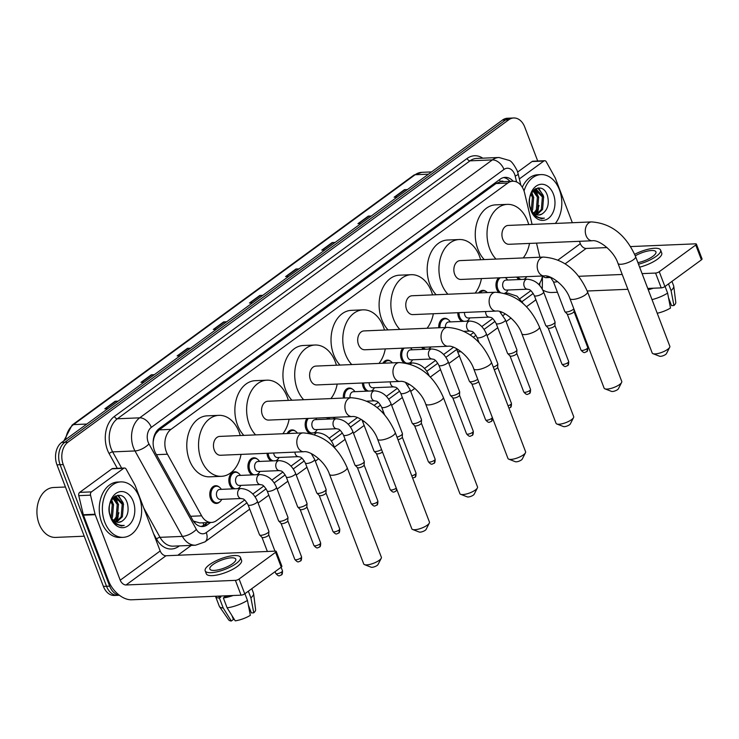 <?xml version="1.0" encoding="UTF-8"?>
<svg xmlns="http://www.w3.org/2000/svg" width="739" height="739" viewBox="0 0 739 739"><rect width="100%" height="100%" fill="white"/><g stroke="black" fill="none" stroke-linecap="round" stroke-linejoin="round"><path stroke-width="1.11" d="M505.993 292.542A8.877 6.281 -92.4 0 1 505.088 293.291M498.548 292.284A8.877 6.281 -92.4 0 1 496.737 289.291A8.877 6.281 -92.4 0 1 498.631 277.855M467.833 320.449A8.877 6.281 -92.4 0 1 466.928 321.197M461.93 321.41A8.877 6.281 -92.4 0 1 458.577 317.197A8.877 6.281 -92.4 0 1 457.801 312.708M429.673 348.365A8.877 6.281 -92.4 0 1 428.768 349.113M423.77 349.325A8.877 6.281 -92.4 0 1 421.627 347.367M410.588 362.313A8.877 6.281 -92.4 0 1 409.692 363.061M403.9 362.747A8.877 6.281 -92.4 0 1 401.342 359.062A8.877 6.281 -92.4 0 1 402.727 348.171M372.428 390.22A8.877 6.281 -92.4 0 1 371.532 390.977M366.535 391.18A8.877 6.281 -92.4 0 1 363.182 386.968A8.877 6.281 -92.4 0 1 362.406 383.005M334.268 418.135A8.877 6.281 -92.4 0 1 333.372 418.884M328.375 419.096A8.877 6.281 -92.4 0 1 326.629 417.646M315.193 432.084A8.877 6.281 -92.4 0 1 314.287 432.832M309.29 433.045A8.877 6.281 -92.4 0 1 305.937 428.832A8.877 6.281 -92.4 0 1 306.916 418.477M277.033 459.991A8.877 6.281 -92.4 0 1 276.127 460.748M271.139 460.951A8.877 6.281 -92.4 0 1 267.777 456.748A8.877 6.281 -92.4 0 1 267.038 453.293M257.957 473.948A8.877 6.281 -92.4 0 1 257.052 474.697M252.054 474.909A8.877 6.281 -92.4 0 1 248.701 470.697A8.877 6.281 -92.4 0 1 253.837 457.801A8.877 6.281 -92.4 0 1 257.329 459.095M238.873 487.906A8.877 6.281 -92.4 0 1 237.976 488.655M232.979 488.867A8.877 6.281 -92.4 0 1 229.617 484.655A8.877 6.281 -92.4 0 1 234.753 471.75A8.877 6.281 -92.4 0 1 238.244 473.052M219.797 501.855A8.877 6.281 -92.4 0 1 216.425 503.444A8.877 6.281 -92.4 0 1 210.541 498.603A8.877 6.281 -92.4 0 1 215.677 485.708A8.877 6.281 -92.4 0 1 219.169 487.01M525.069 278.594A8.877 6.281 -92.4 0 1 524.173 279.342M519.175 279.545A8.877 6.281 -92.4 0 1 516.681 277.088M532.08 224.425L524.607 192.99A16.646 11.769 87.6 0 0 523.785 190.302A16.646 11.769 87.6 0 0 512.746 181.231A16.646 11.769 87.6 0 0 507.795 183.041L170.977 429.368A16.646 11.769 87.6 0 0 167.448 454.208L201.618 515.822A16.646 11.769 87.6 0 0 211.511 522.436A16.646 11.769 87.6 0 0 216.472 520.625L244.618 500.044M153.703 437.765A5.552 3.926 87.6 0 0 153.684 439.04L153.139 442.061M503.767 181.609A5.552 3.926 87.6 0 0 500.303 181.674L500.118 181.812A16.646 11.769 -92.4 0 1 500.987 181.729L512.746 181.231M153.684 439.04A16.646 11.769 -92.4 0 1 155.883 433.571L155.707 433.701A5.552 3.926 87.6 0 0 154.534 435.04M193.295 521.032L199.724 522.935L211.511 522.436M500.118 181.812L496.008 183.54L159.19 429.867L155.883 433.571M539.876 257.227L536.523 243.122M538.759 284.469A16.646 11.769 87.6 0 0 542.435 276.007M252.812 494.049L263.703 486.086M271.897 480.091L282.778 472.129M290.972 466.143L301.863 458.18M329.132 438.227L340.023 430.264M348.217 424.278L357.371 417.581M374.146 405.305L378.183 402.358M386.377 396.372L397.259 388.409M424.537 368.456L435.419 360.493M443.612 354.508L453.524 347.256M470.309 334.979L473.579 332.587M481.773 326.592L492.654 318.638M500.857 312.643L501.605 312.089M519.933 298.685L530.814 290.723M507.545 280.044L507.213 279.545A8.323 5.884 -92.4 0 0 505.18 277.578A8.877 6.281 -92.4 0 1 505.365 277.688M478.586 292.949A8.877 6.281 -92.4 0 1 482.789 290.344A8.877 6.281 -92.4 0 1 486.28 291.646M438.754 327.765A8.877 6.281 -92.4 0 1 444.629 318.26A8.877 6.281 -92.4 0 1 448.12 319.553M382.848 363.255A8.877 6.281 -92.4 0 1 387.393 360.115A8.877 6.281 -92.4 0 1 390.885 361.417M343.404 398.053A8.877 6.281 -92.4 0 1 349.233 388.03A8.877 6.281 -92.4 0 1 352.725 389.324M287.166 433.562A8.877 6.281 -92.4 0 1 291.997 429.886A8.877 6.281 -92.4 0 1 295.489 431.188M513.143 181.221A16.646 11.769 87.6 0 0 505.162 177.36A16.646 11.769 87.6 0 0 500.201 179.171L159.245 428.528A16.646 11.769 87.6 0 0 155.717 453.367L192.63 519.933A16.646 11.769 87.6 0 0 202.523 526.547A16.646 11.769 87.6 0 0 207.483 524.736L210.569 522.473M503.592 177.582A16.646 11.769 -92.4 0 1 509.993 181.351M118.36 495.232A22.198 15.695 -92.4 0 1 120.485 499.148A22.198 15.695 -92.4 0 0 118.36 495.232M538.528 187.937A22.198 15.695 -92.4 0 1 540.652 191.854A22.198 15.695 -92.4 0 0 538.528 187.937M119.247 595.144A16.646 11.769 -92.4 0 1 109.668 586.138L63.249 464.582A16.646 11.769 -92.4 0 1 67.914 442.199L508.746 119.792A16.646 11.769 -92.4 0 1 513.707 117.981A16.646 11.769 -92.4 0 1 524.745 127.062L537.715 161.019M191.299 545.391L177.822 555.248M119.404 595.264L114.425 595.477A16.646 11.769 -92.4 0 1 103.395 586.396L56.977 464.849A16.646 11.769 -92.4 0 1 61.642 442.467L502.474 120.06L505.615 119.921A16.646 11.769 -92.4 0 1 510.575 118.12A16.646 11.769 -92.4 0 0 505.615 119.921L64.783 442.328L505.615 119.921L508.746 119.792M56.977 464.849L60.108 464.711A16.646 11.769 -92.4 0 1 64.783 442.328A16.646 11.769 -92.4 0 0 60.108 464.711L106.527 586.267L60.108 464.711L63.249 464.582M117.566 595.348A16.646 11.769 -92.4 0 1 106.527 586.267A16.646 11.769 -92.4 0 0 117.566 595.348M115.607 495.961A22.198 15.695 -92.4 0 1 116.402 497.319A22.198 15.695 -92.4 0 0 115.607 495.961M116.54 497.596A22.198 15.695 -92.4 0 1 117.76 500.303A22.198 15.695 -92.4 0 0 116.54 497.596M535.775 188.667A22.198 15.695 -92.4 0 1 536.569 190.015A22.198 15.695 -92.4 0 0 535.775 188.667M536.708 190.292A22.198 15.695 -92.4 0 1 537.927 193.008A22.198 15.695 -92.4 0 0 536.708 190.292M207.437 522.612L204.343 524.866A16.646 11.769 -92.4 0 1 200.953 526.464M117.538 401.591L115.718 401.286A4.443 2.836 -126.2 0 0 115.145 401.249L104.818 408.806L107.839 408.676M118.175 401.12L115.145 401.249M153.694 375.144L151.883 374.839A4.443 2.836 -126.2 0 0 151.31 374.802L140.983 382.359L144.003 382.229M154.331 374.673L151.31 374.802M189.858 348.697L188.039 348.392A4.443 2.836 -126.2 0 0 187.475 348.355L177.138 355.912L180.159 355.782M190.496 348.226L187.475 348.355M226.023 322.25L224.203 321.945A4.443 2.836 -126.2 0 0 223.631 321.908L213.303 329.465L216.324 329.335M226.661 321.779L223.631 321.908M406.829 190.006L405.009 189.711A4.443 2.836 -126.2 0 0 404.445 189.674L394.109 197.23L397.139 197.101M407.466 189.544L404.445 189.674M370.664 216.453L368.853 216.157A4.443 2.836 -126.2 0 0 368.281 216.121L357.953 223.677L360.974 223.547M371.301 215.991L368.281 216.121M334.508 242.9L332.689 242.604A4.443 2.836 -126.2 0 0 332.125 242.568L321.788 250.124L324.809 249.994M335.146 242.438L332.125 242.568M298.344 269.356L296.524 269.051A4.443 2.836 -126.2 0 0 295.96 269.014L285.623 276.571L288.653 276.441M298.981 268.885L295.96 269.014M262.179 295.803L260.368 295.498A4.443 2.836 -126.2 0 0 259.795 295.461L249.468 303.018L252.489 302.888M262.816 295.332L259.795 295.461M502.474 120.06A16.646 11.769 -92.4 0 1 507.434 118.249L513.707 117.981M519.351 178.93L543.83 161.028L532.071 161.527A2.771 1.958 -92.4 0 1 532.893 161.222L544.652 160.723A2.771 1.958 87.6 0 0 543.83 161.028M517.651 172.067L532.071 161.527M542.759 290.048A22.198 14.189 -126.2 0 0 551.857 292.496L557.446 292.265M696.387 244.11L702.05 258.927A2.771 0.841 159.1 0 1 701.422 259.842L695.759 245.015A2.771 0.841 -20.9 0 0 696.387 244.11A2.771 0.841 -20.9 0 0 695.519 243.833L630.579 246.577M664.915 286.538A2.771 0.841 159.1 0 1 661.229 287.877L655.567 273.06A2.771 0.841 -20.9 0 0 659.253 271.712L664.915 286.538L701.422 259.842M587.219 291.009L627.882 289.291M647.752 288.45L661.229 287.877M659.253 271.712L695.759 245.015M607.033 247.574L586.147 248.452A5.552 3.547 53.8 0 1 580.346 243.676L579.441 241.311M655.567 273.06L642.089 273.624M622.22 274.465L578.683 276.303M550.684 277.485L546.204 277.67A5.552 3.547 53.8 0 1 542.481 275.998M572.346 222.725L555.331 178.173A2.771 1.958 87.6 0 0 555.137 177.766L546.306 161.832A2.771 1.958 87.6 0 0 544.652 160.723M637.905 262.65A13.875 4.194 -20.9 0 0 652.777 256.396A13.875 4.194 -20.9 0 0 655.936 251.86A13.875 4.194 -20.9 0 0 635.291 255.842M668.518 297.734L671.529 305.632L673.94 305.53L671.067 290.584L668.518 283.905M647.983 289.051A16.092 4.859 -20.9 0 0 650.763 288.321M639.623 267.176A18.863 5.7 -20.9 0 0 657.433 259.213A18.863 5.7 -20.9 0 0 661.728 253.043L660.601 250.078A18.863 5.7 -20.9 0 0 634.653 254.308M638.496 264.211A18.863 5.7 -20.9 0 0 656.306 256.248A18.863 5.7 -20.9 0 0 660.601 250.078M648.242 289.734A18.309 5.533 -20.9 0 0 653.285 288.219M652.02 299.618A18.309 5.533 -20.9 0 0 667.622 293.106L670.504 308.052A14.429 4.36 -20.9 0 1 657.22 313.234M665.072 286.418L667.622 293.106M671.067 290.584A18.309 5.533 -20.9 0 0 673.765 286.252A18.309 5.533 -20.9 0 0 673.663 285.854L671.954 281.383M673.94 305.53A14.429 4.36 -20.9 0 0 675.779 302.38L673.765 286.252M535.221 188.972A24.969 17.653 -92.4 0 1 535.738 190.043M535.766 190.108A24.969 17.653 -92.4 0 1 536.422 191.641M524.034 190.985A27.74 19.62 -92.4 0 1 541.013 174.598A27.74 19.62 -92.4 0 1 559.405 189.729A27.74 19.62 -92.4 0 1 555.34 223.446M522.307 187.263A27.74 19.62 -92.4 0 1 537.872 174.737L541.013 174.598M536.246 214.606L541.345 209.497L542.371 196.953L535.572 190.089M536.847 214.8L542.583 209.451L543.618 196.897L536.865 190.034L532.117 192.02M533.817 213.137L536.366 209.71L537.392 197.156L533.133 191.124M534.426 213.617L537.604 209.654L538.639 197.11L533.734 190.736M531.332 210.024L532.413 197.368L530.935 194.154M531.96 211.04L532.634 209.867L533.66 197.313L531.461 193.101M529.41 202.948L529.392 201.488M536.191 190.025L533.475 190.348M538.648 215.021L541.964 214.033A12.545 8.868 -92.4 0 1 538.796 215.012A12.545 8.868 -92.4 0 1 530.482 208.176A12.545 8.868 -92.4 0 1 530.159 207.271L529.808 206.218M541.964 214.033C547.525 210.236 549.4 204.297 547.599 196.223C542.408 178.321 523.498 193.064 530.768 209.617L535.47 216.527L541.65 218.716L544.394 218.116C538.186 218.642 533.549 215.363 530.5 208.259L530.159 207.271M553.409 194.108A18.087 12.794 -92.4 0 1 548.338 218.43A18.087 12.794 -92.4 0 1 530.953 210.532A18.087 12.794 -92.4 0 1 536.034 186.21A18.087 12.794 -92.4 0 1 553.409 194.108M531.969 212.204L533.475 213.469M538.38 208.546A24.969 17.653 -92.4 0 1 537.114 214.162M536.385 216.167A24.969 17.653 -92.4 0 1 536.043 216.961M533.77 197.692L531.812 192.482M534.537 215.659L534.962 215.169M535.627 214.338L537.114 211.853L539.045 205.414M538.749 197.479L535.341 190.126M535.276 190.062L534.639 189.35M543.728 197.267L543.183 195.281L538.26 187.955M536.579 193.073L534.805 190.265M534.666 190.099L534.26 189.637M541.558 192.861L537.706 188.029M541.521 218.716L544.394 218.116M669.7 347.284L666.476 353.602A3.88 1.173 159.1 0 1 665.645 354.452A3.88 1.173 159.1 0 1 659.594 356.235L652.98 353.667A9.431 2.854 -20.9 0 0 667.677 349.344A9.431 2.854 -20.9 0 0 669.7 347.284A9.431 2.854 -20.9 0 0 669.83 346.268L635.605 256.627A9.431 2.854 159.1 0 1 633.452 259.712A9.431 2.854 159.1 0 1 624.141 263.795A9.431 2.854 159.1 0 1 617.98 263.361L652.204 352.993A9.431 2.854 -20.9 0 0 652.98 353.667M592.345 240.766A9.431 6.669 87.6 0 1 586.092 235.621A9.431 6.669 87.6 0 1 588.743 222.938A9.431 6.669 87.6 0 1 591.551 221.912L508.21 225.432A9.431 6.669 87.6 0 0 502.751 239.14A9.431 6.669 87.6 0 0 509.005 244.286L592.345 240.766C598.387 239.436 613.749 250.392 617.98 263.361M495.998 259.084A30.521 21.579 -92.4 0 1 489.661 248.71A30.521 21.579 -92.4 0 1 507.324 204.37A30.521 21.579 -92.4 0 1 527.544 221.007A30.521 21.579 -92.4 0 1 528.718 224.564M484.239 259.574A30.521 21.579 -92.4 0 1 477.902 249.209A30.521 21.579 -92.4 0 1 495.555 204.86L507.324 204.37M529.512 243.417A30.521 21.579 -92.4 0 1 523.212 257.929M621.619 382.442L618.395 388.769A3.88 1.173 159.1 0 1 617.573 389.619A3.88 1.173 159.1 0 1 611.513 391.393L604.899 388.825A9.431 2.854 -20.9 0 0 619.605 384.511A9.431 2.854 -20.9 0 0 621.619 382.442A9.431 2.854 -20.9 0 0 621.748 381.426L587.523 291.794A9.431 2.854 159.1 0 1 585.371 294.87A9.431 2.854 159.1 0 1 576.06 298.953A9.431 2.854 159.1 0 1 569.898 298.519L604.123 388.16A9.431 2.854 -20.9 0 0 604.899 388.825M544.264 275.924A9.431 6.669 87.6 0 1 538.01 270.788A9.431 6.669 87.6 0 1 540.662 258.105A9.431 6.669 87.6 0 1 543.47 257.08L460.129 260.599A9.431 6.669 87.6 0 0 454.67 274.298A9.431 6.669 87.6 0 0 460.924 279.444L544.264 275.924C550.306 274.603 565.677 285.55 569.898 298.519M447.917 294.242A30.521 21.579 -92.4 0 1 441.589 283.878A30.521 21.579 -92.4 0 1 459.242 239.528A30.521 21.579 -92.4 0 1 479.472 256.165A30.521 21.579 -92.4 0 1 480.636 259.731M436.158 294.741A30.521 21.579 -92.4 0 1 429.83 284.367A30.521 21.579 -92.4 0 1 447.483 240.027L459.242 239.528M481.431 278.575A30.521 21.579 -92.4 0 1 475.14 293.097M573.538 417.609L570.323 423.927A3.88 1.173 159.1 0 1 569.492 424.777A3.88 1.173 159.1 0 1 563.441 426.56L556.827 423.992A9.431 2.854 -20.9 0 0 571.524 419.669A9.431 2.854 -20.9 0 0 573.538 417.609A9.431 2.854 -20.9 0 0 573.676 416.593L539.442 326.952A9.431 2.854 159.1 0 1 537.299 330.037A9.431 2.854 159.1 0 1 527.988 334.12A9.431 2.854 159.1 0 1 521.817 333.686L556.051 423.318A9.431 2.854 -20.9 0 0 556.827 423.992M496.192 311.091A9.431 6.669 87.6 0 1 489.939 305.946A9.431 6.669 87.6 0 1 492.58 293.263A9.431 6.669 87.6 0 1 495.389 292.238L412.048 295.757A9.431 6.669 87.6 0 0 406.598 309.465A9.431 6.669 87.6 0 0 412.852 314.611L496.192 311.091C502.224 309.761 517.596 320.717 521.817 333.686M399.836 329.409A30.521 21.579 -92.4 0 1 393.508 319.036A30.521 21.579 -92.4 0 1 411.161 274.696A30.521 21.579 -92.4 0 1 431.391 291.332A30.521 21.579 -92.4 0 1 432.555 294.889M388.077 329.908A30.521 21.579 -92.4 0 1 381.749 319.534A30.521 21.579 -92.4 0 1 399.402 275.185L411.161 274.696M433.35 313.742A30.521 21.579 -92.4 0 1 427.059 328.255M525.466 452.767L522.242 459.095A3.88 1.173 159.1 0 1 521.411 459.944A3.88 1.173 159.1 0 1 515.36 461.718L508.746 459.15A9.431 2.854 -20.9 0 0 523.443 454.836A9.431 2.854 -20.9 0 0 525.466 452.767A9.431 2.854 -20.9 0 0 525.595 451.751L491.37 362.119A9.431 2.854 159.1 0 1 489.218 365.205A9.431 2.854 159.1 0 1 479.907 369.278A9.431 2.854 159.1 0 1 473.745 368.844L507.97 458.485A9.431 2.854 -20.9 0 0 508.746 459.15M448.111 346.249A9.431 6.669 87.6 0 1 441.857 341.113A9.431 6.669 87.6 0 1 444.508 328.43A9.431 6.669 87.6 0 1 447.317 327.405L363.976 330.924A9.431 6.669 87.6 0 0 358.517 344.633A9.431 6.669 87.6 0 0 364.77 349.769L448.111 346.249C454.152 344.928 469.514 355.875 473.745 368.844M351.764 364.567A30.521 21.579 -92.4 0 1 345.427 354.203A30.521 21.579 -92.4 0 1 363.089 309.853A30.521 21.579 -92.4 0 1 383.31 326.49A30.521 21.579 -92.4 0 1 384.483 330.056M340.005 365.066A30.521 21.579 -92.4 0 1 333.668 354.692A30.521 21.579 -92.4 0 1 351.321 310.352L363.089 309.853M385.278 348.9A30.521 21.579 -92.4 0 1 378.978 363.422M477.385 487.934L474.161 494.252A3.88 1.173 159.1 0 1 473.339 495.102A3.88 1.173 159.1 0 1 467.279 496.885L460.665 494.317A9.431 2.854 -20.9 0 0 475.371 489.994A9.431 2.854 -20.9 0 0 477.385 487.934A9.431 2.854 -20.9 0 0 477.514 486.918L443.289 397.277A9.431 2.854 159.1 0 1 441.137 400.362A9.431 2.854 159.1 0 1 431.825 404.445A9.431 2.854 159.1 0 1 425.664 404.011L459.889 493.643A9.431 2.854 -20.9 0 0 460.665 494.317M400.03 381.416A9.431 6.669 87.6 0 1 393.776 376.271A9.431 6.669 87.6 0 1 396.427 363.588A9.431 6.669 87.6 0 1 399.236 362.563L315.895 366.082A9.431 6.669 87.6 0 0 310.435 379.791A9.431 6.669 87.6 0 0 316.689 384.936L400.03 381.416C406.071 380.086 421.442 391.042 425.664 404.011M303.683 399.734A30.521 21.579 -92.4 0 1 297.355 389.361A30.521 21.579 -92.4 0 1 315.008 345.021A30.521 21.579 -92.4 0 1 335.238 361.657A30.521 21.579 -92.4 0 1 336.402 365.223M291.923 400.233A30.521 21.579 -92.4 0 1 285.596 389.859A30.521 21.579 -92.4 0 1 303.249 345.51L315.008 345.021M337.196 384.068A30.521 21.579 -92.4 0 1 330.906 398.58M429.304 523.092L426.089 529.42A3.88 1.173 159.1 0 1 425.258 530.269A3.88 1.173 159.1 0 1 419.207 532.043L412.593 529.475A9.431 2.854 -20.9 0 0 427.29 525.161A9.431 2.854 -20.9 0 0 429.304 523.092A9.431 2.854 -20.9 0 0 429.442 522.076L395.208 432.444A9.431 2.854 159.1 0 1 393.065 435.53A9.431 2.854 159.1 0 1 383.753 439.603A9.431 2.854 159.1 0 1 377.583 439.169L411.817 528.81A9.431 2.854 -20.9 0 0 412.593 529.475M351.958 416.574A9.431 6.669 87.6 0 1 345.704 411.438A9.431 6.669 87.6 0 1 348.346 398.755A9.431 6.669 87.6 0 1 351.154 397.73L267.814 401.249A9.431 6.669 87.6 0 0 262.363 414.958A9.431 6.669 87.6 0 0 268.617 420.094L351.958 416.574C357.99 415.253 373.361 426.2 377.583 439.169M255.602 434.892A30.521 21.579 -92.4 0 1 249.274 424.528A30.521 21.579 -92.4 0 1 266.927 380.179A30.521 21.579 -92.4 0 1 287.157 396.815A30.521 21.579 -92.4 0 1 288.321 400.381M243.842 435.391A30.521 21.579 -92.4 0 1 237.515 425.017A30.521 21.579 -92.4 0 1 255.167 380.677L266.927 380.179M289.115 419.235A30.521 21.579 -92.4 0 1 282.825 433.747M381.232 558.259L378.008 564.578A3.88 1.173 159.1 0 1 377.176 565.427A3.88 1.173 159.1 0 1 371.126 567.21L364.512 564.642A9.431 2.854 -20.9 0 0 379.209 560.319A9.431 2.854 -20.9 0 0 381.232 558.259A9.431 2.854 -20.9 0 0 381.361 557.243L347.127 467.602A9.431 2.854 159.1 0 1 344.984 470.688A9.431 2.854 159.1 0 1 335.672 474.771A9.431 2.854 159.1 0 1 329.511 474.336L363.736 563.968A9.431 2.854 -20.9 0 0 364.512 564.642M303.877 451.741A9.431 6.669 87.6 0 1 297.623 446.596A9.431 6.669 87.6 0 1 300.274 433.913A9.431 6.669 87.6 0 1 303.082 432.888L219.742 436.407A9.431 6.669 87.6 0 0 214.282 450.116A9.431 6.669 87.6 0 0 220.536 455.261L303.877 451.741C309.909 450.411 325.28 461.367 329.511 474.336M241.043 454.393A30.521 21.579 -92.4 0 1 221.423 476.322A30.521 21.579 -92.4 0 1 201.193 459.686A30.521 21.579 -92.4 0 1 218.846 415.346A30.521 21.579 -92.4 0 1 239.076 431.982A30.521 21.579 -92.4 0 1 240.24 435.548M221.423 476.322L209.664 476.821A30.521 21.579 -92.4 0 1 189.433 460.185A30.521 21.579 -92.4 0 1 207.086 415.845L218.846 415.346M573.834 308.828A4.997 1.506 159.1 0 1 566.36 312.015A4.997 1.506 159.1 0 1 564.91 311.701A4.997 1.506 159.1 0 1 564.799 311.525L553.363 281.577L550.389 277.199M573.963 311.424A3.603 1.09 159.1 0 1 573.991 311.572A3.603 1.09 159.1 0 1 573.141 312.606A3.603 1.09 159.1 0 1 568.356 314.343A3.603 1.09 159.1 0 1 567.303 314.121A3.603 1.09 159.1 0 1 567.229 313.992M526.704 276.663A8.323 5.884 -92.4 0 1 523.674 279.36M521.235 279.462A8.323 5.884 -92.4 0 1 517.984 277.033M527.544 289.189L506.381 290.085A4.997 3.529 -92.4 0 1 503.065 287.36A4.997 3.529 -92.4 0 1 505.956 280.109L527.129 279.213A4.997 3.529 -92.4 0 0 525.447 279.905A4.997 3.529 -92.4 0 0 524.237 286.473A4.997 3.529 -92.4 0 0 527.544 289.189C528.468 290.076 529.761 287.573 534.288 295.535L545.715 325.483A4.997 1.506 159.1 0 0 545.835 325.65A4.997 1.506 159.1 0 0 547.285 325.964A4.997 1.506 159.1 0 0 552.282 324.513A4.997 1.506 159.1 0 0 555.081 322.121A4.997 1.506 159.1 0 0 555.044 321.918L543.618 291.97A4.997 1.506 159.1 0 1 542.278 293.752A4.997 1.506 159.1 0 1 535.849 296.025A4.997 1.506 159.1 0 1 534.288 295.535M500.248 292.441A8.323 5.884 -92.4 0 1 497.864 289.004A8.323 5.884 -92.4 0 1 500.248 277.781M554.887 325.372A3.603 1.09 159.1 0 1 554.906 325.52A3.603 1.09 159.1 0 1 554.065 326.555A3.603 1.09 159.1 0 1 549.28 328.301A3.603 1.09 159.1 0 1 548.227 328.07A3.603 1.09 159.1 0 1 548.144 327.95M507.97 290.021L507.675 290.547A8.323 5.884 -92.4 0 1 504.654 293.291M479.962 292.893A8.323 5.884 -92.4 0 1 483.602 290.87A8.323 5.884 -92.4 0 1 487.389 292.579M499.666 311.488L505.458 319.885A4.997 1.506 159.1 0 1 504.118 321.659A4.997 1.506 159.1 0 1 497.689 323.931A4.997 1.506 159.1 0 1 496.128 323.442C491.601 315.479 490.308 317.992 489.384 317.105L468.221 317.992A4.997 3.529 -92.4 0 1 464.905 315.276A4.997 3.529 -92.4 0 1 464.489 312.431M505.458 319.885L516.894 349.824A4.997 1.506 159.1 0 1 516.921 350.027A4.997 1.506 159.1 0 1 514.122 352.429A4.997 1.506 159.1 0 1 509.125 353.87A4.997 1.506 159.1 0 1 507.675 353.556A4.997 1.506 159.1 0 1 507.554 353.39L496.128 323.442M464 321.326A8.323 5.884 -92.4 0 1 459.704 316.92A8.323 5.884 -92.4 0 1 458.984 312.662M516.727 353.288A3.603 1.09 159.1 0 1 516.746 353.427A3.603 1.09 159.1 0 1 515.905 354.461A3.603 1.09 159.1 0 1 511.12 356.207A3.603 1.09 159.1 0 1 510.067 355.986A3.603 1.09 159.1 0 1 509.984 355.856M469.81 317.927L469.514 318.454A8.323 5.884 -92.4 0 1 466.429 321.225M445.423 327.479A4.997 3.529 -92.4 0 1 448.721 321.973L469.884 321.077A4.997 3.529 -92.4 0 0 468.203 321.77A4.997 3.529 -92.4 0 0 466.993 328.328A4.997 3.529 -92.4 0 0 470.309 331.054C471.233 331.94 472.517 329.437 477.043 337.4L479.011 342.536M439.936 327.719A8.323 5.884 -92.4 0 1 445.441 318.777A8.323 5.884 -92.4 0 1 449.968 321.41L450.31 321.899M497.643 367.237A3.603 1.09 159.1 0 1 497.67 367.385A3.603 1.09 159.1 0 1 496.82 368.419A3.603 1.09 159.1 0 1 494.262 369.694M477.043 337.4A4.997 1.506 159.1 0 0 478.613 337.88A4.997 1.506 159.1 0 0 485.033 335.608A4.997 1.506 159.1 0 0 486.373 333.834L497.809 363.782A4.997 1.506 159.1 0 1 497.837 363.985A4.997 1.506 159.1 0 1 493.273 367.117M477.717 379.273A4.997 1.506 159.1 0 1 470.965 381.786A4.997 1.506 159.1 0 1 469.514 381.472A4.997 1.506 159.1 0 1 469.404 381.296L456.397 348.54M478.558 381.472A3.603 1.09 159.1 0 1 477.745 382.377A3.603 1.09 159.1 0 1 472.96 384.114A3.603 1.09 159.1 0 1 471.907 383.892A3.603 1.09 159.1 0 1 471.824 383.772M430.966 346.979A8.323 5.884 -92.4 0 1 428.269 349.131M425.84 349.233A8.323 5.884 -92.4 0 1 422.967 347.312M432.149 358.96L410.976 359.856A4.997 3.529 -92.4 0 1 407.669 357.131A4.997 3.529 -92.4 0 1 410.561 349.88L431.724 348.984A4.997 3.529 -92.4 0 0 430.043 349.676A4.997 3.529 -92.4 0 0 428.832 356.244A4.997 3.529 -92.4 0 0 432.149 358.96C433.072 359.847 434.356 357.343 438.883 365.306L450.319 395.254A4.997 1.506 159.1 0 0 450.43 395.42A4.997 1.506 159.1 0 0 451.889 395.734A4.997 1.506 159.1 0 0 456.887 394.284A4.997 1.506 159.1 0 0 459.676 391.892A4.997 1.506 159.1 0 0 459.649 391.688L448.213 361.74A4.997 1.506 159.1 0 1 446.873 363.523A4.997 1.506 159.1 0 1 440.453 365.796A4.997 1.506 159.1 0 1 438.883 365.306M406.755 363.191A8.323 5.884 -92.4 0 1 402.469 358.775A8.323 5.884 -92.4 0 1 404.196 348.106M410.478 347.838A8.323 5.884 -92.4 0 1 411.808 349.316L412.15 349.815M459.482 395.153A3.603 1.09 159.1 0 1 459.51 395.291A3.603 1.09 159.1 0 1 458.66 396.326A3.603 1.09 159.1 0 1 453.875 398.072A3.603 1.09 159.1 0 1 452.831 397.841A3.603 1.09 159.1 0 1 452.748 397.721M412.574 359.791L412.27 360.318A8.323 5.884 -92.4 0 1 409.194 363.089M384.178 363.2A8.323 5.884 -92.4 0 1 388.197 360.641A8.323 5.884 -92.4 0 1 392.427 362.849M405.462 382.423L410.053 389.656A4.997 1.506 159.1 0 1 408.713 391.43A4.997 1.506 159.1 0 1 402.293 393.702A4.997 1.506 159.1 0 1 400.723 393.213C396.206 385.25 394.912 387.763 393.989 386.876L372.816 387.763A4.997 3.529 -92.4 0 1 369.509 385.047A4.997 3.529 -92.4 0 1 369.075 382.719M410.053 389.656L421.489 419.595A4.997 1.506 159.1 0 1 421.516 419.798A4.997 1.506 159.1 0 1 418.727 422.2A4.997 1.506 159.1 0 1 413.729 423.65A4.997 1.506 159.1 0 1 412.27 423.327A4.997 1.506 159.1 0 1 412.159 423.161L400.723 393.213M368.604 391.097A8.323 5.884 -92.4 0 1 364.309 386.691A8.323 5.884 -92.4 0 1 363.588 382.95M421.322 423.059A3.603 1.09 159.1 0 1 421.35 423.207A3.603 1.09 159.1 0 1 420.509 424.232A3.603 1.09 159.1 0 1 415.715 425.978A3.603 1.09 159.1 0 1 414.671 425.756A3.603 1.09 159.1 0 1 414.588 425.627M374.414 387.698L374.119 388.224A8.323 5.884 -92.4 0 1 371.033 390.996M350.092 397.776A4.997 3.529 -92.4 0 1 353.316 391.744L374.488 390.848A4.997 3.529 -92.4 0 0 372.807 391.541A4.997 3.529 -92.4 0 0 371.597 398.109A4.997 3.529 -92.4 0 0 374.904 400.824C375.837 401.711 377.121 399.208 381.647 407.171L384.529 414.727M344.586 398.007A8.323 5.884 -92.4 0 1 350.046 388.548A8.323 5.884 -92.4 0 1 354.572 391.18L354.914 391.67M402.247 437.008A3.603 1.09 159.1 0 1 402.265 437.155A3.603 1.09 159.1 0 1 401.425 438.19A3.603 1.09 159.1 0 1 397.988 439.723M381.647 407.171A4.997 1.506 159.1 0 0 383.208 407.66A4.997 1.506 159.1 0 0 389.638 405.378A4.997 1.506 159.1 0 0 390.977 403.605L402.413 433.553A4.997 1.506 159.1 0 1 402.441 433.756A4.997 1.506 159.1 0 1 397.019 437.165M381.555 449.561A4.997 1.506 159.1 0 1 375.569 451.557A4.997 1.506 159.1 0 1 374.11 451.243A4.997 1.506 159.1 0 1 373.999 451.067L361.999 419.881M382.497 452.028A3.603 1.09 159.1 0 1 382.349 452.148A3.603 1.09 159.1 0 1 377.555 453.894A3.603 1.09 159.1 0 1 376.511 453.663A3.603 1.09 159.1 0 1 376.428 453.543M335.155 417.286A8.323 5.884 -92.4 0 1 332.873 418.902M330.444 419.004A8.323 5.884 -92.4 0 1 328.033 417.59M336.744 428.731L315.581 429.627A4.997 3.529 -92.4 0 1 312.274 426.911A4.997 3.529 -92.4 0 1 315.156 419.65L336.328 418.754A4.997 3.529 -92.4 0 0 334.647 419.447A4.997 3.529 -92.4 0 0 333.437 426.015A4.997 3.529 -92.4 0 0 336.744 428.731C337.677 429.618 338.961 427.114 343.487 435.077L354.923 465.025A4.997 1.506 159.1 0 0 355.034 465.191A4.997 1.506 159.1 0 0 356.484 465.505A4.997 1.506 159.1 0 0 361.482 464.055A4.997 1.506 159.1 0 0 364.281 461.663A4.997 1.506 159.1 0 0 364.253 461.459L352.817 431.511A4.997 1.506 159.1 0 1 351.478 433.294A4.997 1.506 159.1 0 1 345.048 435.567A4.997 1.506 159.1 0 1 343.487 435.077M311.359 432.962A8.323 5.884 -92.4 0 1 307.064 428.546A8.323 5.884 -92.4 0 1 308.292 418.422M315.618 418.108A8.323 5.884 -92.4 0 1 316.412 419.087L316.754 419.586M364.087 464.923A3.603 1.09 159.1 0 1 364.105 465.062A3.603 1.09 159.1 0 1 363.265 466.097A3.603 1.09 159.1 0 1 358.48 467.842A3.603 1.09 159.1 0 1 357.427 467.621A3.603 1.09 159.1 0 1 357.353 467.491M317.17 429.562L316.874 430.089A8.323 5.884 -92.4 0 1 313.789 432.86M288.459 433.507A8.323 5.884 -92.4 0 1 292.801 430.412A8.323 5.884 -92.4 0 1 297.327 433.036L297.392 433.128M311.285 453.589L314.657 459.427A4.997 1.506 159.1 0 1 313.318 461.201A4.997 1.506 159.1 0 1 306.888 463.473A4.997 1.506 159.1 0 1 305.327 462.983C300.801 455.03 299.517 457.533 298.593 456.647L277.421 457.533A4.997 3.529 -92.4 0 1 274.114 454.818A4.997 3.529 -92.4 0 1 273.698 453.016M314.657 459.427L326.093 489.366A4.997 1.506 159.1 0 1 326.121 489.569A4.997 1.506 159.1 0 1 323.322 491.971A4.997 1.506 159.1 0 1 318.324 493.421A4.997 1.506 159.1 0 1 316.874 493.098A4.997 1.506 159.1 0 1 316.763 492.931L305.327 462.983M273.199 460.868A8.323 5.884 -92.4 0 1 268.904 456.462A8.323 5.884 -92.4 0 1 268.211 453.247M325.927 492.83A3.603 1.09 159.1 0 1 325.945 492.978A3.603 1.09 159.1 0 1 325.105 494.003A3.603 1.09 159.1 0 1 320.32 495.749A3.603 1.09 159.1 0 1 319.266 495.527A3.603 1.09 159.1 0 1 319.193 495.398M279.009 457.469L278.714 457.995A8.323 5.884 -92.4 0 1 275.638 460.767M279.508 470.595L258.345 471.491A4.997 3.529 -92.4 0 1 255.029 468.766A4.997 3.529 -92.4 0 1 257.92 461.515L279.083 460.619A4.997 3.529 -92.4 0 0 277.411 461.312A4.997 3.529 -92.4 0 0 276.201 467.879A4.997 3.529 -92.4 0 0 279.508 470.595C280.432 471.482 281.725 468.979 286.242 476.941L297.678 506.889A4.997 1.506 159.1 0 0 297.789 507.056A4.997 1.506 159.1 0 0 299.249 507.37A4.997 1.506 159.1 0 0 304.246 505.919A4.997 1.506 159.1 0 0 307.045 503.527A4.997 1.506 159.1 0 0 307.008 503.324L295.582 473.376A4.997 1.506 159.1 0 1 294.242 475.149A4.997 1.506 159.1 0 1 287.813 477.431A4.997 1.506 159.1 0 1 286.242 476.941M254.124 474.826A8.323 5.884 -92.4 0 1 249.828 470.41A8.323 5.884 -92.4 0 1 254.641 458.319A8.323 5.884 -92.4 0 1 259.167 460.951L259.509 461.45M306.851 506.778A3.603 1.09 159.1 0 1 306.87 506.926A3.603 1.09 159.1 0 1 306.029 507.961A3.603 1.09 159.1 0 1 301.244 509.707A3.603 1.09 159.1 0 1 300.191 509.476A3.603 1.09 159.1 0 1 300.108 509.356M259.934 471.427L259.638 471.953A8.323 5.884 -92.4 0 1 256.553 474.715M260.433 484.553L239.26 485.449A4.997 3.529 -92.4 0 1 235.953 482.724A4.997 3.529 -92.4 0 1 238.836 475.463L260.008 474.577A4.997 3.529 -92.4 0 0 258.327 475.269A4.997 3.529 -92.4 0 0 257.117 481.828A4.997 3.529 -92.4 0 0 260.433 484.553C261.357 485.44 262.641 482.936 267.167 490.899L278.603 520.838A4.997 1.506 159.1 0 0 278.714 521.013A4.997 1.506 159.1 0 0 280.164 521.328A4.997 1.506 159.1 0 0 285.162 519.877A4.997 1.506 159.1 0 0 287.961 517.476A4.997 1.506 159.1 0 0 287.933 517.282L276.497 487.334A4.997 1.506 159.1 0 1 275.157 489.107A4.997 1.506 159.1 0 1 268.728 491.38A4.997 1.506 159.1 0 1 267.167 490.899M235.039 488.775A8.323 5.884 -92.4 0 1 230.753 484.368A8.323 5.884 -92.4 0 1 235.565 472.276A8.323 5.884 -92.4 0 1 240.092 474.9L240.434 475.399M287.767 520.736A3.603 1.09 159.1 0 1 287.794 520.884A3.603 1.09 159.1 0 1 286.944 521.919A3.603 1.09 159.1 0 1 282.159 523.665A3.603 1.09 159.1 0 1 281.106 523.434A3.603 1.09 159.1 0 1 281.032 523.314M240.849 485.375L240.554 485.902A8.323 5.884 -92.4 0 1 237.478 488.673M241.348 498.511L220.185 499.398A4.997 3.529 -92.4 0 1 216.869 496.682A4.997 3.529 -92.4 0 1 219.76 489.421L240.932 488.525A4.997 3.529 -92.4 0 0 239.251 489.218A4.997 3.529 -92.4 0 0 238.041 495.786A4.997 3.529 -92.4 0 0 241.348 498.511C242.272 499.388 243.565 496.885 248.092 504.848L259.518 534.796A4.997 1.506 159.1 0 0 259.638 534.962A4.997 1.506 159.1 0 0 261.089 535.276A4.997 1.506 159.1 0 0 266.086 533.835A4.997 1.506 159.1 0 0 268.885 531.433A4.997 1.506 159.1 0 0 268.848 531.23L257.421 501.291A4.997 1.506 159.1 0 1 256.082 503.065A4.997 1.506 159.1 0 1 249.653 505.337A4.997 1.506 159.1 0 1 248.092 504.848M221.774 499.333L221.478 499.86A8.323 5.884 -92.4 0 1 217.183 502.862A8.323 5.884 -92.4 0 1 211.668 498.326A8.323 5.884 -92.4 0 1 216.481 486.225A8.323 5.884 -92.4 0 1 221.016 488.858L221.349 489.357M268.691 534.694A3.603 1.09 159.1 0 1 268.71 534.833A3.603 1.09 159.1 0 1 267.869 535.867A3.603 1.09 159.1 0 1 263.084 537.613A3.603 1.09 159.1 0 1 262.031 537.392A3.603 1.09 159.1 0 1 261.948 537.262M91.46 491.878A2.771 1.958 87.6 0 0 90.537 495.158L95.072 514.242A2.771 1.958 87.6 0 0 95.211 514.695L83.452 515.185A2.771 1.958 -92.4 0 1 83.313 514.741L78.777 495.657A2.771 1.958 -92.4 0 1 79.692 492.377L91.46 491.878L123.662 468.323L111.903 468.822A2.771 1.958 -92.4 0 1 112.725 468.517L124.485 468.027A2.771 1.958 87.6 0 0 123.662 468.323M79.692 492.377L111.903 468.822M83.452 515.185L108.467 580.688A22.198 14.189 -126.2 0 0 131.69 599.791L241.062 595.172L235.399 580.355L126.036 584.974A5.552 3.547 53.8 0 1 120.226 580.198L95.211 514.695M276.22 551.405L281.882 566.231A2.771 0.841 159.1 0 1 281.254 567.136L275.592 552.31A2.771 0.841 -20.9 0 0 276.22 551.405A2.771 0.841 -20.9 0 0 275.351 551.137L165.979 555.756A5.552 3.547 53.8 0 1 160.178 550.98L135.163 485.477A2.771 1.958 87.6 0 0 134.969 485.061L126.138 469.126A2.771 1.958 87.6 0 0 124.485 468.027M235.399 580.355A2.771 0.841 -20.9 0 0 239.085 579.006L244.748 593.833L281.254 567.136M244.748 593.833A2.771 0.841 159.1 0 1 241.062 595.172M239.085 579.006L275.592 552.31M232.609 563.691A13.875 4.194 -20.9 0 0 235.769 559.155A13.875 4.194 -20.9 0 0 226.697 558.518A13.875 4.194 -20.9 0 0 213.008 564.522A13.875 4.194 -20.9 0 0 209.848 569.058A13.875 4.194 -20.9 0 0 218.91 569.695A13.875 4.194 -20.9 0 0 232.609 563.691M248.35 605.029L251.362 612.927L253.773 612.825L250.9 597.888L248.35 591.2M218.005 596.151A16.092 4.859 -20.9 0 0 220.822 597.075L219.428 598.1L223.196 607.985L231.307 621.019L233.422 619.467L231.935 615.559M220.425 596.05L220.822 597.075M227.113 607.818A18.309 5.533 -20.9 0 0 247.454 600.401L250.336 615.347A14.429 4.36 -20.9 0 1 235.224 620.852L227.113 607.818L223.344 597.934L224.739 596.909L224.342 595.883M224.739 596.909A16.092 4.859 -20.9 0 0 230.596 595.616M205.183 570.831L206.31 573.797A18.863 5.7 -20.9 0 0 218.642 574.665A18.863 5.7 -20.9 0 0 237.265 566.508A18.863 5.7 -20.9 0 0 241.561 560.338L240.434 557.372A18.863 5.7 -20.9 0 0 228.102 556.504A18.863 5.7 -20.9 0 0 209.479 564.67A18.863 5.7 -20.9 0 0 205.183 570.831A18.863 5.7 -20.9 0 0 217.515 571.709A18.863 5.7 -20.9 0 0 236.138 563.543A18.863 5.7 -20.9 0 0 240.434 557.372M215.483 596.253A18.309 5.533 -20.9 0 0 215.511 596.336A18.309 5.533 -20.9 0 0 219.428 598.1M223.344 597.934A18.309 5.533 -20.9 0 0 233.118 595.514M215.511 596.336L219.289 606.211A18.309 5.533 -20.9 0 0 219.474 606.58A18.309 5.533 -20.9 0 0 223.196 607.985M244.905 593.722L247.454 600.401M219.474 606.58L228.73 619.938A14.429 4.36 -20.9 0 0 231.307 621.019M250.9 597.888A18.309 5.533 -20.9 0 0 253.597 593.556A18.309 5.533 -20.9 0 0 253.495 593.149L251.787 588.678M253.773 612.825A14.429 4.36 -20.9 0 0 255.611 609.675L253.597 593.556M84.218 536.2L55.647 537.41A24.969 17.653 -92.4 0 1 39.093 523.794A24.969 17.653 -92.4 0 1 36.95 513.208A24.969 17.653 -92.4 0 1 53.541 487.518L65.438 487.01M115.053 496.266A24.969 17.653 -92.4 0 1 115.57 497.338M115.598 497.402A24.969 17.653 -92.4 0 1 116.254 498.936M104.79 522.214A27.74 19.62 -92.4 0 1 120.845 481.902A27.74 19.62 -92.4 0 1 139.237 497.024A27.74 19.62 -92.4 0 1 123.182 537.336A27.74 19.62 -92.4 0 1 104.79 522.214M123.182 537.336L120.051 537.465A27.74 19.62 -92.4 0 1 101.659 522.344A27.74 19.62 -92.4 0 1 117.704 482.031L120.845 481.902M116.078 521.9L121.178 516.801L122.203 504.247L115.404 497.384M116.679 522.094L122.415 516.746L123.45 504.192L116.697 497.329L111.949 499.315M113.649 520.432L116.199 517.004L117.224 504.451L112.965 498.419M114.259 520.921L117.436 516.958L118.471 504.404L113.566 498.031M111.164 517.318L112.245 504.663L110.767 501.448M111.792 518.335L112.467 517.161L113.492 504.617L111.293 500.395M109.243 510.243L109.224 508.783M116.023 497.319L113.307 497.652M118.48 522.316L121.796 521.328A12.545 8.868 -92.4 0 1 118.628 522.307A12.545 8.868 -92.4 0 1 110.314 515.471A12.545 8.868 -92.4 0 1 109.991 514.566L109.64 513.513M121.796 521.328C127.357 517.531 129.233 511.591 127.431 503.527C122.24 485.615 103.331 500.368 110.601 516.921L115.302 523.822L121.482 526.011L124.226 525.411C118.018 525.946 113.381 522.658 110.333 515.554L109.991 514.566M133.242 501.402A18.087 12.794 -92.4 0 1 128.17 525.725A18.087 12.794 -92.4 0 1 110.785 517.827A18.087 12.794 -92.4 0 1 115.866 493.504A18.087 12.794 -92.4 0 1 133.242 501.402M111.801 519.508L113.307 520.773M118.212 515.84A24.969 17.653 -92.4 0 1 116.947 521.457M116.217 523.461A24.969 17.653 -92.4 0 1 115.875 524.256M113.603 504.986L111.644 499.776M114.369 522.963L114.794 522.473M115.46 521.632L116.947 519.147L118.877 512.709M118.582 504.774L115.173 497.421M115.108 497.356L114.471 496.645M123.561 504.561L123.016 502.575L118.092 495.25M116.411 500.368L114.637 497.569M114.499 497.393L114.092 496.931M121.39 500.155L117.538 495.324M121.353 526.011L124.226 525.411M500.303 181.674A16.646 10.642 -126.2 0 0 499.444 179.725M203.705 525.3A16.646 10.642 -126.2 0 0 203.114 522.787M194.542 522.676A16.646 6.799 -29 0 0 195.281 522.067M155.707 433.701A16.646 10.642 -126.2 0 0 155.449 433.045M496.008 183.54L507.795 183.041M190.607 516.284L201.618 515.822M156.437 454.679L167.448 454.208M159.19 429.867L170.977 429.368M516.589 181.96L515.194 176.085A11.094 7.843 87.6 0 0 514.64 174.293A11.094 7.843 87.6 0 0 503.98 169.453L151.31 427.382A11.094 7.843 87.6 0 0 148.197 442.301A11.094 7.843 87.6 0 0 148.964 443.936L196.352 529.383A11.094 7.843 87.6 0 0 206.255 532.588L247.029 502.769M196.352 529.383A11.094 4.536 -29 0 1 182.385 536.394L160.04 537.336A22.198 15.695 87.6 0 0 173.231 546.158L195.576 545.216A22.198 15.695 -92.4 0 1 182.385 536.394L134.997 450.947A22.198 15.695 -92.4 0 1 133.473 447.668A22.198 15.695 -92.4 0 1 139.699 417.831L492.368 159.901A22.198 15.695 -92.4 0 1 498.982 157.49L476.637 158.432A22.198 15.695 87.6 0 0 470.022 160.843L117.353 418.773A22.198 15.695 87.6 0 0 111.127 448.61A22.198 15.695 87.6 0 0 112.651 451.889L121.658 468.147M117.298 468.332L109.16 453.644A24.969 17.653 -92.4 0 1 114.453 416.38L467.122 158.46A2.771 1.774 -126.2 0 0 470.022 160.843L492.368 159.901A11.094 7.094 53.8 0 1 503.98 169.453M109.16 453.644A2.771 1.136 151 0 1 112.651 451.889L134.997 450.947A11.094 4.536 -29 0 0 148.964 443.936M467.122 158.46A24.969 17.653 -92.4 0 1 482.752 158.174M179.374 545.899L178.829 546.297A24.969 17.653 -92.4 0 1 156.548 539.091L153.629 533.826M67.914 442.199L61.642 442.467M109.668 586.138L103.395 586.396M151.31 427.382A11.094 7.094 53.8 0 0 139.699 417.831L117.353 418.773A2.771 1.774 -126.2 0 1 114.453 416.38M143.763 507.989L160.04 537.336A2.771 1.136 151 0 0 156.548 539.091M255.094 496.867L266.105 488.812M274.178 482.909L285.189 474.863M293.254 468.96L304.265 460.905M312.338 455.002L313.022 454.503M331.414 441.054L342.425 432.999M350.498 427.096L361.094 419.346M377.167 407.586L380.585 405.092M388.649 399.189L399.66 391.134M407.734 385.231L409.175 384.178M426.809 371.283L437.821 363.228M445.894 357.325L456.905 349.27M473.329 337.261L475.981 335.321M484.054 329.418L495.065 321.363M503.13 315.461L505.328 313.853M522.214 301.503L533.225 293.457M539.553 285.319A11.094 7.843 87.6 0 0 539.895 282.898M206.255 532.588A11.094 7.094 53.8 0 1 204.962 541.881L249.727 509.143M535.784 299.48A11.094 7.094 53.8 0 1 534.556 300.828L535.895 299.748M542.315 276.672A11.094 2.069 -13.4 0 0 542.463 276.174L542.435 276.044M515.194 176.085A11.094 2.069 -13.4 0 0 518.15 173.859L520.856 185.23M204.343 524.866L207.483 524.736M63.877 440.832L72.108 425.073A5.552 3.547 53.8 0 1 73.503 424.611A22.198 15.695 87.6 0 0 65.614 439.557M428.472 174.182L415.142 174.737A5.552 3.547 -126.2 0 0 413.757 175.208L421.757 172.335A22.198 15.695 87.6 0 0 415.142 174.737L73.503 424.611L86.832 424.047M250.124 302.99L260.368 295.498M286.279 276.543L296.524 269.051M322.444 250.096L332.689 242.604M358.609 223.649L368.853 216.157M394.765 197.202L405.009 189.711M213.959 329.437L224.203 321.945M177.794 355.884L188.039 348.392M141.639 382.331L151.883 374.839M105.474 408.778L115.718 401.286M546.204 277.67L547.969 276.386M565.178 263.795L586.147 248.452M558.074 259.971L580.346 243.676M536.089 188.519A22.198 15.695 -92.4 0 1 536.985 190.043M537.198 190.468A22.198 15.695 -92.4 0 1 538.315 192.99M581.02 350.12C584.614 354.184 584.771 352.078 586.517 351.746C587.403 351.672 587.819 350.277 587.754 347.542A3.603 1.09 159.1 0 1 586.932 348.725A3.603 1.09 159.1 0 1 583.376 350.286A3.603 1.09 159.1 0 1 581.02 350.12L567.247 314.066M586.517 351.746A3.603 2.309 -126.2 0 0 586.932 348.725M557.566 281.559A4.997 1.506 159.1 0 1 554.924 282.067A4.997 1.506 159.1 0 1 553.363 281.577M561.936 364.068C565.529 368.142 565.695 366.036 567.441 365.694C568.319 365.629 568.734 364.235 568.679 361.5A3.603 1.09 159.1 0 1 567.857 362.673A3.603 1.09 159.1 0 1 564.3 364.235A3.603 1.09 159.1 0 1 561.936 364.068L548.172 328.014M567.441 365.694A3.603 2.309 -126.2 0 0 567.857 362.673M506.427 293.808A4.997 3.529 -92.4 0 1 508.044 293.171L517.032 296.163L523.72 304.08M523.775 391.984C527.369 396.049 527.535 393.942 529.281 393.601C530.159 393.536 530.574 392.141 530.519 389.407A3.603 1.09 159.1 0 1 529.697 390.589A3.603 1.09 159.1 0 1 526.14 392.141A3.603 1.09 159.1 0 1 523.775 391.984L510.012 355.93M529.281 393.601A3.603 2.309 -126.2 0 0 529.697 390.589M489.384 317.105A4.997 3.529 -92.4 0 1 486.077 314.38A4.997 3.529 -92.4 0 1 485.652 311.535M508.94 408.15L510.196 407.558C511.083 407.494 511.499 406.09 511.434 403.365A3.603 1.09 159.1 0 1 510.621 404.538A3.603 1.09 159.1 0 1 508.053 405.813M510.196 407.558A3.603 2.309 -126.2 0 0 510.621 404.538M492.359 417.59A3.603 1.09 159.1 0 1 491.537 418.496A3.603 1.09 159.1 0 1 487.98 420.057A3.603 1.09 159.1 0 1 485.625 419.891L471.851 383.837M492.359 417.313C492.414 420.048 492.008 421.442 491.121 421.516A3.603 2.309 -126.2 0 0 491.537 418.496M461.081 351.616A4.997 1.506 159.1 0 1 459.529 351.838A4.997 1.506 159.1 0 1 457.968 351.358M466.54 433.839C470.133 437.913 470.3 435.807 472.036 435.465C472.923 435.4 473.339 434.005 473.283 431.271A3.603 1.09 159.1 0 1 472.461 432.444A3.603 1.09 159.1 0 1 468.896 434.005A3.603 1.09 159.1 0 1 466.54 433.839L452.776 397.785M472.036 435.465A3.603 2.309 -126.2 0 0 472.461 432.444M410.441 364.188A4.997 3.529 -92.4 0 1 410.967 363.634A4.997 3.529 -92.4 0 1 412.648 362.941C420.214 363.514 425.71 367.773 429.137 375.698A4.997 1.506 159.1 0 1 429.165 375.911M428.38 461.755C431.973 465.819 432.139 463.713 433.876 463.371C434.763 463.307 435.179 461.912 435.123 459.178A3.603 1.09 159.1 0 1 434.301 460.36A3.603 1.09 159.1 0 1 430.735 461.921A3.603 1.09 159.1 0 1 428.38 461.755L414.616 425.701M433.876 463.371A3.603 2.309 -126.2 0 0 434.301 460.36M393.989 386.876A4.997 3.529 -92.4 0 1 390.682 384.151A4.997 3.529 -92.4 0 1 390.247 381.832M412.611 478.022L414.801 477.329C415.688 477.265 416.094 475.861 416.039 473.136A3.603 1.09 159.1 0 1 415.216 474.309A3.603 1.09 159.1 0 1 411.78 475.842M414.801 477.329A3.603 2.309 -126.2 0 0 415.216 474.309M396.289 488.156A3.603 1.09 159.1 0 1 396.141 488.267A3.603 1.09 159.1 0 1 392.575 489.828A3.603 1.09 159.1 0 1 390.22 489.661L376.456 453.607M396.908 489.781L395.716 491.287A3.603 2.309 -126.2 0 0 396.141 488.267M364.456 421.59A4.997 1.506 159.1 0 1 364.133 421.609A4.997 1.506 159.1 0 1 362.563 421.128M371.144 503.61C374.738 507.684 374.895 505.578 376.641 505.236C377.527 505.171 377.934 503.776 377.878 501.042A3.603 1.09 159.1 0 1 377.056 502.215A3.603 1.09 159.1 0 1 373.5 503.776A3.603 1.09 159.1 0 1 371.144 503.61L357.371 467.556M376.641 505.236A3.603 2.309 -126.2 0 0 377.056 502.215M314.611 434.615A4.997 3.529 -92.4 0 1 315.571 433.405A4.997 3.529 -92.4 0 1 317.243 432.712C324.818 433.285 330.315 437.543 333.732 445.469A4.997 1.506 159.1 0 1 333.289 446.513M332.984 531.526C336.578 535.59 336.735 533.484 338.48 533.142C339.367 533.078 339.783 531.683 339.718 528.948A3.603 1.09 159.1 0 1 338.896 530.131A3.603 1.09 159.1 0 1 335.34 531.692A3.603 1.09 159.1 0 1 332.984 531.526L319.211 495.472M338.48 533.142A3.603 2.309 -126.2 0 0 338.896 530.131M298.593 456.647A4.997 3.529 -92.4 0 1 295.277 453.922A4.997 3.529 -92.4 0 1 294.87 452.12M313.899 545.474C317.493 549.539 317.659 547.442 319.405 547.1C320.283 547.036 320.698 545.631 320.643 542.906A3.603 1.09 159.1 0 1 319.821 544.08A3.603 1.09 159.1 0 1 316.264 545.641A3.603 1.09 159.1 0 1 313.899 545.474L300.136 509.42M319.405 547.1A3.603 2.309 -126.2 0 0 319.821 544.08M294.824 559.432C298.417 563.497 298.574 561.391 300.32 561.058C301.207 560.993 301.623 559.589 301.558 556.855A3.603 1.09 159.1 0 1 300.736 558.037A3.603 1.09 159.1 0 1 297.18 559.599A3.603 1.09 159.1 0 1 294.824 559.432L281.051 523.378M300.32 561.058A3.603 2.309 -126.2 0 0 300.736 558.037M275.739 573.381C279.333 577.455 279.499 575.348 281.245 575.007C282.122 574.942 282.538 573.547 282.483 570.813A3.603 1.09 159.1 0 1 281.661 571.995A3.603 1.09 159.1 0 1 278.104 573.547A3.603 1.09 159.1 0 1 275.739 573.381L275.084 571.644M281.245 575.007A3.603 2.309 -126.2 0 0 281.661 571.995M126.036 584.974L165.979 555.756M120.226 580.198L160.178 550.98M83.313 514.741L95.072 514.242M90.537 495.158L78.777 495.657M115.921 495.814A22.198 15.695 -92.4 0 1 116.817 497.347M117.03 497.763A22.198 15.695 -92.4 0 1 118.148 500.285M518.15 173.859L517.171 170.672C513.854 164.363 511.222 160.963 509.282 160.446L498.982 157.49M195.576 545.216L204.962 541.881M258.087 503.028L268.802 495.185M277.162 489.07L287.887 481.228M296.247 475.122L306.962 467.279M315.322 461.164L318.712 458.688M334.397 447.215L345.122 439.372M353.482 433.257L364.207 425.415M382.239 412.223L383.282 411.457M391.642 405.351L402.367 397.508M410.718 391.393L414.865 388.363M430.32 377.066L440.527 369.602M448.878 363.486L459.603 355.644M487.038 335.58L497.763 327.737M506.123 321.622L511.028 318.038M526.473 306.74L534.556 300.828M542.278 289.143L542.463 276.174M72.108 425.073L413.757 175.208M421.757 172.335L431.567 171.919M591.551 221.912C611.301 223.335 625.979 234.91 635.605 256.627M543.47 257.08C563.22 258.502 577.907 270.068 587.523 291.794M495.389 292.238C515.138 293.66 529.826 305.235 539.442 326.952M447.317 327.405C467.066 328.827 481.745 340.393 491.37 362.119M399.236 362.563C418.985 363.985 433.673 375.56 443.289 397.277M351.154 397.73C370.904 399.152 385.592 410.718 395.208 432.444M303.082 432.888C322.832 434.31 337.511 445.885 347.127 467.602M567.303 314.121L564.91 311.701M573.991 311.572L574.092 309.502M587.754 347.542L573.991 311.488M543.618 291.97C540.191 284.044 534.694 279.795 527.129 279.213M548.227 328.07L545.835 325.65M554.906 325.52L555.081 322.121M568.679 361.5L554.915 325.446M504.719 293.309L508.044 293.171M483.602 290.87L480.636 290.99M510.067 355.986L507.675 353.556M516.746 353.427L516.921 350.027M530.519 389.407L516.755 353.353M486.373 333.834C482.955 325.908 477.459 321.659 469.884 321.077M445.441 318.777L442.476 318.906M464.138 331.312L470.309 331.054M497.67 367.385L497.837 363.985M511.434 403.365L497.67 367.311M471.907 383.892L469.514 381.472M485.625 419.891C489.209 423.955 489.375 421.849 491.121 421.516M448.213 361.74C444.795 353.815 439.299 349.565 431.724 348.984M452.831 397.841L450.43 395.42M459.51 395.291L459.676 391.892M473.283 431.271L459.51 395.217M406.672 363.191L412.648 362.941M388.197 360.641L385.231 360.761M414.671 425.756L412.27 423.327M421.35 423.207L421.516 419.798M435.123 459.178L421.35 423.124M390.977 403.605C387.559 395.679 382.063 391.43 374.488 390.848M350.046 388.548L347.071 388.677M366.987 401.157L374.904 400.824M402.265 437.155L402.441 433.756M416.039 473.136L402.275 437.082M376.511 453.663L374.11 451.243M390.22 489.661C393.813 493.726 393.979 491.62 395.716 491.287M352.817 431.511C349.399 423.586 343.903 419.336 336.328 418.754M357.427 467.621L355.034 465.191M364.105 465.062L364.281 461.663M377.878 501.042L364.115 464.988M307.997 433.1L317.243 432.712M292.801 430.412L289.836 430.532M333.732 445.469L334.675 447.926M319.266 495.527L316.874 493.098M325.945 492.978L326.121 489.569M339.718 528.948L325.954 492.895M295.582 473.376C292.154 465.45 286.658 461.201 279.083 460.619M300.191 509.476L297.789 507.056M254.641 458.319L251.676 458.448M306.87 506.926L307.045 503.527M320.643 542.906L306.87 506.852M276.497 487.334C273.079 479.408 267.583 475.149 260.008 474.577M281.106 523.434L278.714 521.013M235.565 472.276L232.6 472.397M287.794 520.884L287.961 517.476M301.558 556.855L287.794 520.801M257.421 501.291C253.994 493.356 248.498 489.107 240.932 488.525M262.031 537.392L259.638 534.962M216.481 486.225L213.516 486.354M267.37 551.47L261.976 537.336M268.71 534.833L268.885 531.433M217.183 502.862L214.218 502.982M282.483 570.813L281.116 567.229M274.973 551.146L268.719 534.759"/></g></svg>
